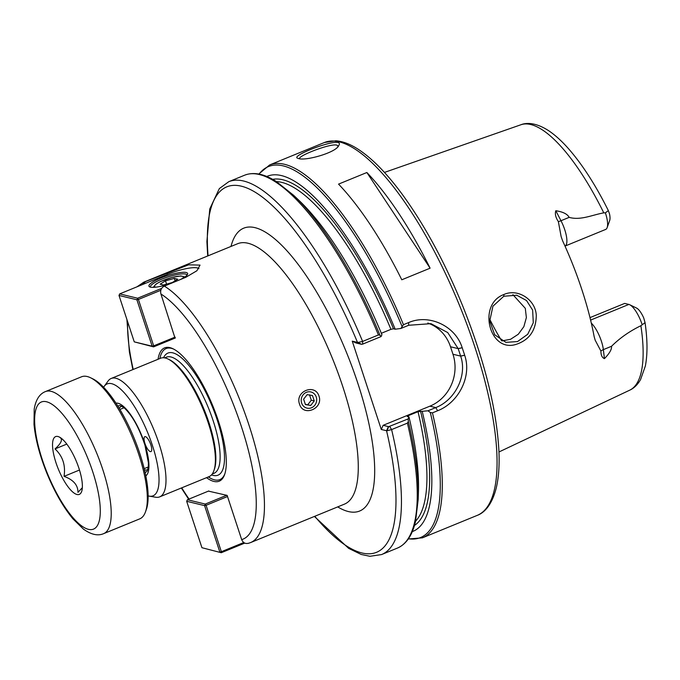 <?xml version="1.0" encoding="UTF-8"?>
<svg xmlns="http://www.w3.org/2000/svg" width="680" height="680" viewBox="0 0 680 680"><rect width="100%" height="100%" fill="white"/><g stroke="black" fill="none" stroke-linecap="round" stroke-linejoin="round"><path stroke-width="1.02" d="M299.531 404.115C294.721 391.408 315.036 383.087 319.005 396.142C323.484 408.765 303.17 417.087 299.531 404.115M144.925 443.419A8.058 2.533 67.7 0 1 144.831 436.679A8.058 2.533 67.7 0 1 150.229 443.181A8.058 2.533 67.7 0 1 150.943 451.596A8.058 2.533 67.7 0 1 144.925 443.419M142.443 284.58L145.562 281.554L188.641 264.817L200.039 265.106L196.894 270.759L185.776 277.329L164.356 286.101C161.228 287.793 160.089 290.42 160.922 293.99L175.015 338.104M357.867 342.474L361.615 344.326L362.661 344.123L381.08 336.575L379.967 335.189L378.42 334.951L362.618 341.428L357.867 342.474L352.257 341.156L381.293 429.479L386.903 430.797L391.603 429.59L407.405 423.122L408.34 421.49L408.153 418.914L388.688 426.666L386.903 430.797M208.429 491.113L227.145 495.397L241.68 539.623C243.117 542.946 245.505 544.127 248.871 543.159M206.533 477.675A72.029 22.618 -112.3 0 0 213.903 481.431A72.029 22.618 -112.3 0 0 224.596 474.606A72.029 22.618 -112.3 0 0 212.831 405.96A72.029 22.618 -112.3 0 0 173.06 348.798A72.029 22.618 -112.3 0 0 158.032 359.278M119.314 408.433A34.255 10.752 67.7 0 1 121.388 406.411A34.255 10.752 67.7 0 1 121.907 406.24M147.84 469.557A34.255 10.752 67.7 0 1 147.356 469.795A34.255 10.752 67.7 0 1 144.457 469.812M148.121 495.89A60.478 18.989 -112.3 0 0 148.597 496.017A60.478 18.989 -112.3 0 0 149.277 496.154A60.478 18.989 -112.3 0 0 147.696 432.642A60.478 18.989 -112.3 0 0 104.261 386.282A60.478 18.989 -112.3 0 0 103.632 387.277M208.386 476.91A70.822 22.236 -112.3 0 0 214.591 479.876A70.822 22.236 -112.3 0 0 224.842 473.858M173.757 349.154A70.822 22.236 -112.3 0 0 159.885 358.522M149.277 496.154L155.694 497.233A63.971 20.085 -112.3 0 0 159.69 496.867L209.075 476.629A63.971 20.085 -112.3 0 0 213.86 470.781L214.37 469.336A62.764 19.703 -112.3 0 0 204.119 409.53A62.764 19.703 -112.3 0 0 169.464 359.72L168.088 359.048A63.971 20.085 -112.3 0 0 160.573 358.241L111.189 378.471A63.971 20.085 -112.3 0 0 108.086 381.012L104.261 386.282M213.86 470.781A63.971 20.085 -112.3 0 0 203.413 409.819A63.971 20.085 -112.3 0 0 168.088 359.048M159.69 496.867A63.971 20.085 -112.3 0 0 154.02 430.058A63.971 20.085 -112.3 0 0 111.189 378.471M609.535 213.979A13.617 4.276 67.7 0 1 609.705 220.422L607.138 227.638A19.669 6.171 -112.3 0 0 605.395 212.849L608.354 210.605L609.535 213.979M408.637 322.575L403.461 324.692L400.885 328.466L408.688 325.269L430.967 323.663L447.712 332.562L458.21 348.687A198.262 62.254 67.7 0 1 460.632 356.048L460.649 356.107C467.458 375.436 455.302 400.027 435.752 407.6L427.958 410.796L430.312 412.488L432.446 412.862L437.631 410.737C458.286 402.806 472.081 376.72 464.687 355.3L464.669 355.232A201.484 63.266 -112.3 0 0 462.204 347.752L462.188 347.684C455.387 325.83 428.952 313.675 408.637 322.575L408.688 325.269M298.546 158.517C305.354 161.219 336.421 152.541 338.784 145.444C345.907 134.478 288.796 155.992 297.721 158.236L298.546 158.517M430.108 268.183L401.786 279.786A201.484 63.266 -112.3 0 0 338.546 184.119L366.868 172.516A201.484 63.266 67.7 0 1 430.108 268.183L366.868 172.516M408.34 421.49A200.472 62.942 -112.3 0 1 418.192 499.417L418.447 491.716A191.905 60.256 -112.3 0 0 408.986 416.984L408.153 418.914M427.958 410.796L418.022 411.68L408.289 415.667L407.277 416.576L408.986 416.984M412.275 531.624A191.905 60.256 -112.3 0 0 422.263 411.545M381.08 336.575L381.913 334.653A191.905 60.256 -112.3 0 0 299.183 200.591L293.599 195.287A200.472 62.942 -112.3 0 1 379.967 335.189M381.344 333.276L390.949 329.341L393.482 328.797L395.19 329.214A191.905 60.256 -112.3 0 0 266.789 176.486M395.19 329.214L400.885 328.466M361.615 344.326L356.074 342.992L352.257 341.156M388.688 426.666L383.137 425.323L381.293 429.479M427.796 323.051A40.298 37.306 -76.4 0 1 450.508 346.766L452.973 354.254A40.298 37.306 -76.4 0 1 429.87 406.181L383.137 425.323M299.506 158.686C297.942 155.474 337.577 140.463 337.798 146.217L337.858 146.702M642.124 324.572A19.669 6.171 -112.3 0 0 629.714 304.742L636.608 308.082A13.617 4.276 67.7 0 1 643.705 317.909L645.057 322.668L640.891 325.72C629.587 331.211 619.794 338.07 611.533 346.281C611.898 349.274 609.527 353.396 604.435 358.64L603.356 349.63A19.669 6.171 -112.3 0 0 591.311 323.119M607.138 227.638A19.669 6.171 -112.3 0 1 605.667 229.432L565.004 246.092A19.669 6.171 -112.3 0 0 560.975 220.72L555.807 210.732C562.989 211.837 567.435 214.047 569.152 217.37C580.55 220.6 591.991 214.982 603.781 212.857L605.395 212.849M629.714 304.742A19.669 6.171 -112.3 0 0 628.856 304.427L624.665 303.416L589.985 317.62M555.807 210.732C554.795 213.869 555.645 217.498 558.356 221.612L561.153 236.674L562.7 241.018A146.089 45.866 -112.3 0 1 594.184 336.762L595.178 340.204L600.924 351.075C600.908 355.147 602.072 357.671 604.435 358.64M503.897 294.517C477.198 304.181 489.277 352.945 516.01 344.403C529.295 340.085 536.044 330.429 536.282 315.426C535.602 299.531 517.744 288.133 503.897 294.517L503.804 296.242L516.766 295.231L526.507 300.517L532.635 310.097L533.29 322.771L527.706 334.279L517.523 341.572L505.894 342.346L494.675 334.755L489.744 320.994L492.932 306.204L503.804 296.242M489.693 319.149A106.785 33.532 -112.3 0 0 501.636 340.774M501.95 340.926L510.578 339.277L518.279 334.262L523.863 326.655L526.371 317.56L525.292 308.329L512.899 294.661M150.629 287.19A19.142 4.021 161.8 0 1 150.484 286.918A19.142 4.021 161.8 0 1 164.466 278.146A19.142 4.021 161.8 0 1 185.487 274.048A19.142 4.021 161.8 0 1 186.856 274.966A19.142 4.021 161.8 0 1 186.898 275.264M180.566 279.454A20.349 4.276 -18.2 0 0 187.468 274.482A20.349 4.276 -18.2 0 0 166.965 275.757A20.349 4.276 -18.2 0 0 149.71 286.9A20.349 4.276 -18.2 0 0 150.424 287.139A20.349 4.276 -18.2 0 0 170.357 283.645M161.661 288.371L137.606 298.231L119.697 293.896L166.957 274.533A24.378 5.125 161.8 0 1 198.186 268.218A24.378 5.125 161.8 0 1 198.849 268.694M119.697 293.896L119 295.451L136.909 299.786L137.606 298.231L138.414 299.455L136.909 299.786L152.167 346.197L134.257 341.861L153.595 346.876L152.167 346.197L153.671 345.865L153.595 346.876L175.381 337.96M175.091 337.093L153.671 345.865L138.414 299.455L160.82 290.275M134.257 341.861L119 295.451M226.695 495.295L205.283 504.067L187.374 499.74L186.677 501.296L204.587 505.623L205.283 504.067L206.091 505.3L204.587 505.623L219.844 552.033L221.349 551.71L221.272 552.721L201.934 547.706L221.272 552.721L244.74 543.108M187.374 499.74L208.794 490.969M243.754 542.529L221.349 551.71L206.091 505.3L227.511 496.527M201.934 547.706L186.677 501.296M174.284 278.375L177.709 279.2L172.338 282.514L163.54 285.005L160.123 284.18L165.495 280.865L174.284 278.375L175.091 280.815M166.575 284.147L165.495 280.865M303.628 399.16L307.164 394.647L312.477 395.539L314.253 400.936L310.718 405.45L305.405 404.566L303.628 399.16M305.328 404.32L310.718 405.45M307.76 404.736L311.296 400.223L309.519 394.817M311.296 400.223L314.253 400.936M316.26 397.052A8.33 7.71 -76.4 0 1 307.488 408.247A8.33 7.71 -76.4 0 1 303.084 394.85A8.33 7.71 -76.4 0 1 316.26 397.052M78.931 468.29A31.229 9.809 -112.3 0 0 59.288 437.01A31.229 9.809 -112.3 0 0 58.386 469.234A31.229 9.809 -112.3 0 0 81.634 491.555A31.229 9.809 -112.3 0 0 78.931 468.29M45.441 391.578L81.549 376.788A76.763 24.106 67.7 0 1 87.21 376.524A76.763 24.106 67.7 0 1 90.567 377.757A76.763 24.106 67.7 0 1 132.957 438.685A76.763 24.106 67.7 0 1 145.494 511.836A76.763 24.106 67.7 0 1 139.757 518.857L103.641 533.647A76.763 24.106 -112.3 0 0 102.74 469.429A76.763 24.106 -112.3 0 0 45.441 391.578C39.517 393.899 35.776 399.755 34.204 409.139L34 424.363C35.419 439.178 39.72 455.489 46.895 473.297C54.477 491.75 63.138 506.914 72.879 518.781L83.359 529.057C91.103 534.625 97.86 536.154 103.641 533.647M82.331 487.713L77.962 492.354C78.013 485.103 73.372 479.765 64.056 476.357L79.484 470.033M64.056 476.357C65.73 465.29 62.722 456.144 55.029 448.919L66.802 444.091M55.029 448.919C61.344 443.181 62.977 439.365 59.916 437.469L60.478 437.69M145.494 511.836L146.353 509.43A74.749 23.468 -112.3 0 0 134.138 438.2A74.749 23.468 -112.3 0 0 92.862 378.87L90.567 377.757M145.562 281.554A140.734 44.191 -112.3 0 0 143.862 282.124L237.685 243.695A140.734 44.191 67.7 0 1 342.72 386.418A140.734 44.191 67.7 0 1 344.386 504.16L250.563 542.589A140.734 44.191 -112.3 0 0 248.022 422.212A140.734 44.191 -112.3 0 0 164.356 286.101M337.697 506.897A152.821 47.983 -112.3 0 0 357.782 383.146A152.821 47.983 -112.3 0 0 285.719 249.45A152.821 47.983 -112.3 0 0 230.996 246.432M314.764 516.29A197.455 61.999 -112.3 0 0 386.554 430.754L388.407 426.598M361.335 344.258L357.519 342.431A197.455 61.999 -112.3 0 0 253.972 191.488A197.455 61.999 -112.3 0 0 208.063 255.825M241.68 539.623A134.691 42.288 -112.3 0 0 241.375 426.496A134.691 42.288 -112.3 0 0 160.922 293.99M127.627 321.7A134.691 42.288 -112.3 0 0 133.212 369.444M181.713 487.84A134.691 42.288 -112.3 0 0 189.057 499.052M167.484 274.32L166.974 272.782M117.886 406.113A35.879 11.262 67.7 0 1 120.538 405.714L124.143 407.813C132.158 415.276 139.094 427.745 144.951 445.204L148.401 462.765L148.333 466.863L147.237 470.892A35.879 11.262 67.7 0 1 145.069 472.464M145.792 475.873A39.372 12.359 -112.3 0 0 141.567 435.157A39.372 12.359 -112.3 0 0 116.008 403.18M211.531 474.887A65.985 20.715 -112.3 0 0 212.135 406.249A65.985 20.715 -112.3 0 0 163.548 357.765M212.211 474.037L213.928 473.339A62.764 19.703 -112.3 0 0 208.369 407.787A62.764 19.703 -112.3 0 0 166.345 357.178L164.628 357.884M403.461 324.692A201.484 63.266 -112.3 0 0 269.654 164.942L324.402 142.519A201.484 63.266 -112.3 0 1 459.323 304.98A201.484 63.266 -112.3 0 1 477.164 515.406L422.416 537.837A201.484 63.266 -112.3 0 0 432.446 412.862M314.398 516.443L348.653 548.361L361.207 554.463L369.894 556.291L381.574 554.565A201.484 63.266 -112.3 0 0 391.603 429.59L389.733 426.453M418.192 499.417L415.531 521.441C412.326 535.338 406.274 544.221 397.375 548.097A201.484 63.266 -112.3 0 0 407.405 423.122M408.578 416.891A185.368 58.2 -112.3 0 0 408.289 415.667M415.582 521.194A185.368 58.2 -112.3 0 0 418.022 411.68M414.469 525.453A187.382 58.837 -112.3 0 0 420.554 411.137M408.442 538.747A200.472 62.942 -112.3 0 0 430.312 412.488M378.42 334.951A201.484 63.266 -112.3 0 0 244.621 175.202C253.682 171.717 264.231 173.816 276.275 181.483L293.599 195.287M362.661 344.123L362.618 341.428A201.484 63.266 -112.3 0 0 228.811 181.679L244.621 175.202M401.94 326.188A200.472 62.942 -112.3 0 0 259.054 174.106M450.508 346.766L458.192 348.627L462.188 347.684M460.632 356.048L464.669 355.232M462.204 347.752L458.21 348.687M464.687 355.3L460.649 356.107L452.973 354.254M429.87 406.181L435.752 407.6L437.631 410.737M645.057 322.668C647.538 339.889 647.632 354.365 645.328 366.112L640.526 379.661C637.517 384.803 633.904 388.314 629.68 390.192A143.446 45.041 -112.3 0 0 640.891 325.72M603.781 212.857A143.446 45.041 -112.3 0 0 520.931 124.746C526.515 122.451 536.214 122.536 548.938 130.892C555.288 135.192 561.748 141.057 568.327 148.495C582.318 164.432 595.663 185.13 608.354 210.613M600.924 351.075A8.058 5.058 173.2 0 1 603.356 349.63L611.533 346.281M569.152 217.37L560.975 220.72A8.058 2.074 -27.3 0 1 558.356 221.612M628.856 304.427L590.597 320.101M393.482 328.797A187.382 58.837 -112.3 0 0 272.68 179.35M390.949 329.341A185.368 58.2 -112.3 0 0 276.462 181.602M155.788 287.164A15.113 3.179 161.8 0 1 167.926 278.673A15.113 3.179 161.8 0 1 182.725 278.307M92.692 471.614A68.706 21.573 67.7 0 1 73.015 517.726A68.706 21.573 67.7 0 1 36.677 407.201A68.706 21.573 67.7 0 1 92.692 471.614M248.217 543.38L250.563 542.589M188.649 499.213L181.356 487.985M132.855 369.597L129.362 351.704L126.896 319.464M137.011 286.798L143.862 282.124M397.375 548.097L381.574 554.565M422.416 537.837L408.272 538.994M207.697 255.977L206.898 241.494L209.771 208.921L219.351 188.572L228.811 181.679M258.765 174.046L269.654 164.942M520.931 124.746L384.447 172.422M629.68 390.192L498.967 451.971M477.164 515.406C483.285 513.221 491.529 506.438 496.23 488.07C498.652 477.887 499.554 465.587 498.933 451.18C496.638 408.952 484.491 360.383 462.51 305.473C444.805 262.293 424.771 225.309 402.399 194.531C386.733 173.213 371.807 158.006 357.62 148.903C350.013 144.049 342.788 141.346 335.954 140.785L324.402 142.519M198.186 268.218L198.934 268.575M184.918 276.93L180.795 275.944L172.15 277.38L160.506 281.546L156.034 284.053L153.213 287.359M144.177 468.656L148.325 466.956M119.927 409.453L124.075 407.753"/></g></svg>

